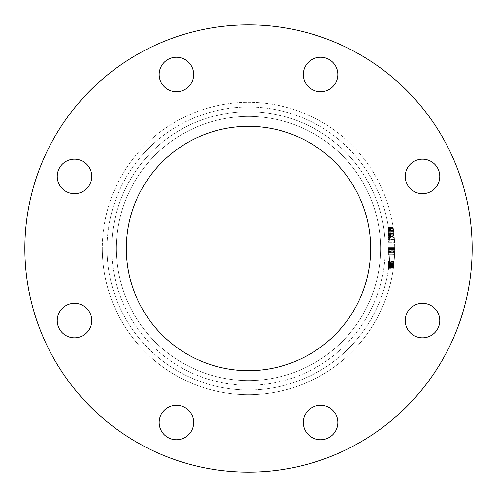 <?xml version="1.0" encoding="UTF-8"?>
<svg xmlns="http://www.w3.org/2000/svg" width="497" height="497" viewBox="0 0 497 497"><rect width="100%" height="100%" fill="white"/><g stroke="black" fill="none" stroke-linecap="round" stroke-linejoin="round"><path stroke-width="0.37" stroke-dasharray="2.48 1.86" d="M394.699 248.5L394.68 250.811A146.199 146.199 0 0 0 394.699 248.5L394.593 254.054A146.199 146.199 0 0 0 248.5 102.301A146.199 146.199 0 0 0 102.301 248.5A146.199 146.199 0 0 1 248.5 102.301A146.199 146.199 0 0 1 394.699 248.5L394.693 247.717A146.199 146.199 0 0 1 394.699 248.444L394.699 248.5A146.199 146.199 0 0 0 394.693 247.717L394.699 248.444A146.199 146.199 0 0 1 394.699 248.5L394.693 247.717A146.199 146.199 0 0 1 394.699 248.5L394.693 247.717A146.199 146.199 0 0 1 394.699 248.5A146.199 146.199 0 0 0 394.693 247.717A146.199 146.199 0 0 1 394.699 248.5A146.199 146.199 0 0 0 394.693 247.717L394.699 248.444A146.199 146.199 0 0 1 394.699 248.5L394.693 247.717A146.199 146.199 0 0 1 394.699 248.5A146.199 146.199 0 0 0 394.693 247.717A146.199 146.199 0 0 1 394.699 248.5A146.199 146.199 0 0 0 394.693 247.717A146.199 146.199 0 0 1 394.699 248.5L394.693 247.537L394.699 248.5A146.199 146.199 0 0 1 394.618 253.277L394.699 248.5A146.199 146.199 0 0 1 394.618 253.277L394.699 248.5A146.199 146.199 0 0 1 394.562 254.781A146.199 146.199 0 0 0 394.699 248.5A146.199 146.199 0 0 1 394.562 254.781A146.199 146.199 0 0 0 394.699 248.5A146.199 146.199 0 0 1 394.562 254.781A146.199 146.199 0 0 0 394.693 249.233L394.562 254.781A146.199 146.199 0 0 0 394.668 251.519L394.699 248.5A146.199 146.199 0 0 1 394.562 254.781A146.199 146.199 0 0 0 394.699 248.5A146.199 146.199 0 0 1 394.562 254.781A146.199 146.199 0 0 0 394.699 248.5A146.199 146.199 0 0 1 394.562 254.781A146.199 146.199 0 0 0 394.693 249.233L394.562 254.781A146.199 146.199 0 0 0 394.593 254.054L394.699 248.5A146.199 146.199 0 0 1 394.562 254.781A146.199 146.199 0 0 0 394.699 248.5L394.556 254.961L394.699 248.5A146.199 146.199 0 0 1 248.5 394.699A146.199 146.199 0 0 1 102.301 248.5A146.199 146.199 0 0 0 248.5 394.699A146.199 146.199 0 0 0 394.699 248.5L394.699 248.5A146.199 146.199 0 0 1 248.5 394.699A146.199 146.199 0 0 1 102.301 248.5A146.199 146.199 0 0 0 248.5 394.699A146.199 146.199 0 0 0 394.699 248.5L394.699 248.444A146.199 146.199 0 0 0 394.693 247.717L394.699 248.444A146.199 146.199 0 0 1 394.699 248.5L394.699 248.5M394.68 250.811L388.418 250.811L394.68 250.811L388.418 250.811L388.418 249.612L394.693 249.612L388.418 249.612L388.418 251.401L394.668 251.401M405.235 176.429A17.265 17.265 0 0 0 422.5 193.693A17.265 17.265 0 0 0 439.764 176.429A17.265 17.265 0 0 0 422.5 159.164A17.265 17.265 0 0 0 405.235 176.429A17.265 17.265 0 0 0 422.5 193.693A17.265 17.265 0 0 0 439.764 176.429A17.265 17.265 0 0 0 422.5 159.164A17.265 17.265 0 0 0 405.235 176.429A17.265 17.265 0 0 0 422.5 193.693A17.265 17.265 0 0 0 439.764 176.429A17.265 17.265 0 0 0 422.5 159.164A17.265 17.265 0 0 0 405.235 176.429M405.235 320.571A17.265 17.265 0 0 0 422.5 337.836A17.265 17.265 0 0 0 439.764 320.571A17.265 17.265 0 0 0 422.5 303.307A17.265 17.265 0 0 0 405.235 320.571A17.265 17.265 0 0 0 422.5 337.836A17.265 17.265 0 0 0 439.764 320.571A17.265 17.265 0 0 0 422.5 303.307A17.265 17.265 0 0 0 405.235 320.571A17.265 17.265 0 0 0 422.5 337.836A17.265 17.265 0 0 0 439.764 320.571A17.265 17.265 0 0 0 422.5 303.307A17.265 17.265 0 0 0 405.235 320.571M303.307 422.5A17.265 17.265 0 0 0 320.571 439.764A17.265 17.265 0 0 0 337.836 422.5A17.265 17.265 0 0 0 320.571 405.235A17.265 17.265 0 0 0 303.307 422.5A17.265 17.265 0 0 0 320.571 439.764A17.265 17.265 0 0 0 337.836 422.5A17.265 17.265 0 0 0 320.571 405.235A17.265 17.265 0 0 0 303.307 422.5A17.265 17.265 0 0 0 320.571 439.764A17.265 17.265 0 0 0 337.836 422.5A17.265 17.265 0 0 0 320.571 405.235A17.265 17.265 0 0 0 303.307 422.5M159.164 422.5A17.265 17.265 0 0 0 176.429 439.764A17.265 17.265 0 0 0 193.693 422.5A17.265 17.265 0 0 0 176.429 405.235A17.265 17.265 0 0 0 159.164 422.5A17.265 17.265 0 0 0 176.429 439.764A17.265 17.265 0 0 0 193.693 422.5A17.265 17.265 0 0 0 176.429 405.235A17.265 17.265 0 0 0 159.164 422.5A17.265 17.265 0 0 0 176.429 439.764A17.265 17.265 0 0 0 193.693 422.5A17.265 17.265 0 0 0 176.429 405.235A17.265 17.265 0 0 0 159.164 422.5M57.236 320.571A17.265 17.265 0 0 0 74.5 337.836A17.265 17.265 0 0 0 91.765 320.571A17.265 17.265 0 0 0 74.5 303.307A17.265 17.265 0 0 0 57.236 320.571A17.265 17.265 0 0 0 74.5 337.836A17.265 17.265 0 0 0 91.765 320.571A17.265 17.265 0 0 0 74.5 303.307A17.265 17.265 0 0 0 57.236 320.571A17.265 17.265 0 0 0 74.5 337.836A17.265 17.265 0 0 0 91.765 320.571A17.265 17.265 0 0 0 74.5 303.307A17.265 17.265 0 0 0 57.236 320.571M57.236 176.429A17.265 17.265 0 0 0 74.5 193.693A17.265 17.265 0 0 0 91.765 176.429A17.265 17.265 0 0 0 74.5 159.164A17.265 17.265 0 0 0 57.236 176.429A17.265 17.265 0 0 0 74.5 193.693A17.265 17.265 0 0 0 91.765 176.429A17.265 17.265 0 0 0 74.5 159.164A17.265 17.265 0 0 0 57.236 176.429A17.265 17.265 0 0 0 74.5 193.693A17.265 17.265 0 0 0 91.765 176.429A17.265 17.265 0 0 0 74.5 159.164A17.265 17.265 0 0 0 57.236 176.429M159.164 74.5A17.265 17.265 0 0 0 176.429 91.765A17.265 17.265 0 0 0 193.693 74.5A17.265 17.265 0 0 0 176.429 57.236A17.265 17.265 0 0 0 159.164 74.5A17.265 17.265 0 0 0 176.429 91.765A17.265 17.265 0 0 0 193.693 74.5A17.265 17.265 0 0 0 176.429 57.236A17.265 17.265 0 0 0 159.164 74.5A17.265 17.265 0 0 0 176.429 91.765A17.265 17.265 0 0 0 193.693 74.5A17.265 17.265 0 0 0 176.429 57.236A17.265 17.265 0 0 0 159.164 74.5M303.307 74.5A17.265 17.265 0 0 0 320.571 91.765A17.265 17.265 0 0 0 337.836 74.5A17.265 17.265 0 0 0 320.571 57.236A17.265 17.265 0 0 0 303.307 74.5A17.265 17.265 0 0 0 320.571 91.765A17.265 17.265 0 0 0 337.836 74.5A17.265 17.265 0 0 0 320.571 57.236A17.265 17.265 0 0 0 303.307 74.5A17.265 17.265 0 0 0 320.571 91.765A17.265 17.265 0 0 0 337.836 74.5A17.265 17.265 0 0 0 320.571 57.236A17.265 17.265 0 0 0 303.307 74.5M380.572 248.5A132.072 132.072 0 0 1 248.5 380.572A132.072 132.072 0 0 1 116.428 248.5A132.072 132.072 0 0 0 248.5 380.572A132.072 132.072 0 0 0 380.572 248.5A132.072 132.072 0 0 0 248.5 116.428A132.072 132.072 0 0 0 116.428 248.5A132.072 132.072 0 0 0 248.5 380.572A132.072 132.072 0 0 0 380.572 248.5A132.072 132.072 0 0 0 248.5 116.428A132.072 132.072 0 0 0 116.428 248.5A132.072 132.072 0 0 0 248.5 380.572A132.072 132.072 0 0 0 380.572 248.5A132.072 132.072 0 0 0 248.5 116.428A132.072 132.072 0 0 0 116.428 248.5A132.072 132.072 0 0 1 248.5 116.428A132.072 132.072 0 0 1 380.572 248.5A132.072 132.072 0 0 0 248.5 116.428A132.072 132.072 0 0 0 116.428 248.5A132.072 132.072 0 0 1 248.5 116.428A132.072 132.072 0 0 1 380.572 248.5M24.85 248.5A223.65 223.65 0 0 0 248.5 472.15A223.65 223.65 0 0 0 472.15 248.5A223.65 223.65 0 0 0 248.5 24.85A223.65 223.65 0 0 0 24.85 248.5A223.65 223.65 0 0 0 248.5 472.15A223.65 223.65 0 0 0 472.15 248.5A223.65 223.65 0 0 0 248.5 24.85A223.65 223.65 0 0 0 24.85 248.5A223.65 223.65 0 0 0 248.5 472.15A223.65 223.65 0 0 0 472.15 248.5A223.65 223.65 0 0 0 248.5 24.85A223.65 223.65 0 0 0 24.85 248.5M126.319 248.5A122.181 122.181 0 0 0 248.5 370.681A122.181 122.181 0 0 0 370.681 248.5A122.181 122.181 0 0 0 248.5 126.319A122.181 122.181 0 0 0 126.319 248.5M388.418 230.695L388.418 239.38L388.418 227.16L388.418 231.664L388.418 230.291L393.556 230.291L393.761 231.981A146.199 146.199 0 0 0 393.574 230.44A146.199 146.199 0 0 1 394.562 242.213A146.199 146.199 0 0 0 394.289 237.572L393.723 231.664A146.199 146.199 0 0 0 393.574 230.44L393.904 233.267A146.199 146.199 0 0 1 394.034 234.609L393.574 230.44A146.199 146.199 0 0 1 394.394 239.082L393.177 227.458A146.199 146.199 0 0 1 394.394 239.082L393.177 227.458L394.394 239.082A146.199 146.199 0 0 0 394.171 236.137L393.133 227.16L393.904 233.323L393.556 230.291L388.418 230.291L388.418 230.695L393.605 230.695M388.418 231.981L388.418 242.213L388.418 230.44L393.574 230.44A146.199 146.199 0 0 1 394.034 234.578L394.04 234.652A146.199 146.199 0 0 0 393.574 230.44A146.199 146.199 0 0 1 394.022 234.454A146.199 146.199 0 0 0 393.574 230.44L388.418 230.44L393.574 230.44L388.418 230.44L393.574 230.44L388.418 230.44L388.418 231.981L393.761 231.981M394.189 236.361L394.022 234.454L394.314 237.889L394.189 236.361L388.418 236.361L388.418 237.889L394.314 237.889L393.717 231.627L394.314 237.889L394.053 234.789L394.314 237.889L388.418 237.889L388.418 234.746L394.046 234.739L388.418 234.746L388.418 231.627L393.717 231.627L394.053 234.789L393.717 231.627L388.418 231.627L388.418 234.777L394.053 234.777L388.418 234.783L388.418 237.889L388.418 236.435L394.196 236.435M388.418 261.254L388.418 264.106L388.418 260.875L394.171 260.875A146.199 146.199 0 0 1 393.978 262.956A146.199 146.199 0 0 0 394.171 260.875L393.375 268.113A146.199 146.199 0 0 0 393.916 263.59A146.199 146.199 0 0 0 393.978 262.956A146.199 146.199 0 0 1 393.916 263.59A146.199 146.199 0 0 1 393.375 268.113A146.199 146.199 0 0 0 394.158 261.055L394.09 261.776A146.199 146.199 0 0 1 393.375 268.113A146.199 146.199 0 0 0 393.469 267.386L393.375 268.113A146.199 146.199 0 0 0 393.469 267.386L393.587 266.485A146.199 146.199 0 0 0 393.674 265.758A146.199 146.199 0 0 0 393.761 265.038A146.199 146.199 0 0 1 393.674 265.758A146.199 146.199 0 0 0 394.171 260.875L393.587 266.485A146.199 146.199 0 0 1 393.375 268.113A146.199 146.199 0 0 0 394.171 260.875L388.418 260.875L388.418 261.254L394.14 261.254M388.418 265.808L388.418 260.875L388.418 268.293L388.418 264.037L388.418 268.293L388.418 264.584L388.418 267.572L388.418 265.553L393.699 265.553L393.904 263.714L393.351 268.293L394.09 261.776A146.199 146.199 0 0 0 394.158 261.055L393.45 267.572L394.109 261.596L393.45 267.572L393.922 263.497L393.45 267.572L393.922 263.497L393.699 265.547L388.418 265.547L388.418 268.206L393.363 268.206L393.494 267.218A146.199 146.199 0 0 1 393.375 268.113A146.199 146.199 0 0 0 393.587 266.485A146.199 146.199 0 0 1 393.375 268.113A146.199 146.199 0 0 0 394.158 261.055A146.199 146.199 0 0 1 393.375 268.113A146.199 146.199 0 0 0 394.015 262.571L393.375 268.113A146.199 146.199 0 0 0 393.978 262.956A146.199 146.199 0 0 1 393.885 263.907L393.363 268.206L388.418 268.206L388.418 267.616L393.444 267.616L388.418 267.616L388.418 267.026L393.518 267.026L388.418 267.026L388.418 268.206L388.418 267.616L393.444 267.616L388.418 267.616L388.418 267.026L388.418 268.206L393.363 268.206L388.418 268.206L388.418 265.547L393.699 265.547L388.418 265.553L388.418 263.721L393.904 263.721L388.418 263.714L388.418 262.863L393.991 262.863L388.418 262.863L388.418 263.453L393.928 263.453L388.418 263.453L388.418 262.863L388.418 265.547L388.418 263.497L393.922 263.497L388.418 263.497L388.418 265.808L393.667 265.808M393.568 266.609L394.158 261.055A146.199 146.199 0 0 1 393.568 266.609L388.418 266.609L388.418 261.055L394.158 261.055L393.375 268.113L394.158 261.055L393.543 266.846L394.158 261.055L388.418 261.055L388.418 268.113L393.375 268.113L393.972 263.031L393.375 268.113L393.972 263.025L393.375 268.113L388.418 268.113L393.375 268.113L388.418 268.113L393.375 268.113L388.418 268.113L388.418 265.193L393.742 265.193L388.418 265.193L388.418 263.025L393.972 263.025L388.418 263.025L388.418 261.596L394.109 261.596M388.418 239.082L394.394 239.082L388.418 239.082M388.418 227.458L393.177 227.458L388.418 227.458M388.418 230.378L393.568 230.378M388.418 232.726L393.841 232.726M388.418 235.684L394.133 235.684M388.418 230.359L388.418 228.8L393.363 228.8L393.786 232.223A146.199 146.199 0 0 0 393.363 228.8L388.418 228.8L388.418 232.223L388.418 230.359L393.568 230.359M388.418 232.223L393.786 232.223L388.418 232.223M388.418 235.708L388.418 233.565L393.935 233.565L394.301 237.74A146.199 146.199 0 0 0 393.935 233.565L388.418 233.565L388.418 237.74L394.301 237.74L388.418 237.74L388.418 235.708L394.133 235.708M388.418 233.708L393.947 233.708M388.418 264.106L393.86 264.106L388.418 264.093M388.418 264.037L393.866 264.037L388.418 264.037L388.418 263.453L388.418 264.037M388.418 266.131L393.63 266.131L388.418 266.143M388.418 268.293L393.351 268.293M393.792 264.764L393.624 266.168L393.792 264.764L388.418 264.764L388.418 266.168L393.624 266.168L388.418 266.168L388.418 264.764M388.418 263.634L388.418 267.572L393.45 267.572L388.418 267.572L393.45 267.572L388.418 267.572L388.418 265.777L393.674 265.758L394.003 262.696A146.199 146.199 0 0 1 393.674 265.758L394.003 262.696A146.199 146.199 0 0 1 393.674 265.758L388.418 265.758L393.674 265.758L388.418 265.758L388.418 262.696L394.003 262.696L388.418 262.696L388.418 265.758L393.674 265.758L388.418 265.758L388.418 266.485L393.587 266.485L388.418 266.485L393.587 266.485L388.418 266.485L393.587 266.485L388.418 266.485L388.418 260.875L394.171 260.875L388.418 260.875L394.171 260.875L388.418 260.875L388.418 262.969L393.978 262.969L388.418 262.969L388.418 267.386L393.469 267.386L388.418 267.386L393.469 267.386L388.418 267.386L388.418 268.113L393.375 268.113L388.418 268.113L388.418 266.485L393.587 266.485L388.418 266.485L388.418 268.113L393.375 268.113L388.418 268.113L388.418 261.776L394.09 261.776L388.418 261.776L388.418 261.055L394.158 261.055L388.418 261.055L388.418 261.776L394.09 261.776L388.418 261.776L388.418 263.634L393.91 263.634M388.418 261.596L388.418 263.224L393.953 263.224L388.418 263.224L393.953 263.224L388.418 263.224L388.418 260.875L394.171 260.875L388.418 260.875L388.418 265.758L393.674 265.758L388.418 265.758L388.418 262.696L388.418 265.758L393.674 265.777L388.418 265.758L388.418 264.224L393.848 264.224M388.418 264.224L388.418 264.584L393.81 264.584L388.418 264.584L393.81 264.584L388.418 264.584L388.418 261.055L394.158 261.055L388.418 261.055L388.418 266.609M388.418 266.361L393.599 266.361M388.418 266.305L393.605 266.305L388.418 266.305M388.418 247.972L388.418 254.781L394.562 254.781L388.418 254.781L388.418 247.717L394.693 247.717L388.418 247.717L388.418 253.277L394.618 253.277L388.418 253.277L388.418 247.717L394.693 247.717L388.418 247.717L388.418 254.781L394.562 254.781L388.418 254.781L388.418 249.233L394.693 249.233L388.418 249.233L388.418 254.781L394.562 254.781L388.418 254.781L388.418 247.717L394.693 247.972M388.418 248.643L388.418 254.054L388.418 251.333L394.668 251.339L388.418 251.333L388.418 248.643L394.699 248.643M388.418 251.855L388.418 247.537L388.418 254.961L388.418 247.537L388.418 254.961L388.418 247.537L388.418 254.961L388.418 247.537L388.418 254.961L388.418 247.537L388.418 254.781L388.418 248.444L394.699 248.444L388.418 248.444L394.699 248.444L388.418 248.444L388.418 247.717L394.693 247.717L388.418 247.717L388.418 254.781L394.562 254.781L388.418 254.781L388.418 251.855L394.655 251.855M388.418 254.054L394.593 254.054M388.418 253.874L394.599 253.874M388.418 254.657L388.418 247.717L388.418 254.961L394.568 254.657M388.418 252.445L388.418 247.717L388.418 254.961L388.418 251.252L394.668 251.252L388.418 251.252L394.668 251.252L388.418 251.252L394.668 251.252L388.418 251.252L394.668 251.252L388.418 251.252L394.668 251.252L388.418 251.252L388.418 247.537L394.693 247.537L388.418 247.537L394.693 247.537L388.418 247.537L394.693 247.537L388.418 247.537L388.418 254.961L388.418 252.967L394.63 252.967L388.418 252.967L388.418 254.234L394.587 254.234L388.418 254.234L394.587 254.234L388.418 254.234L388.418 253.023L394.624 253.023L388.418 253.023L394.624 253.023L388.418 253.023L388.418 251.246L394.668 251.246L388.418 251.246L394.668 251.246L388.418 251.246L388.418 254.234L394.587 254.234L388.418 254.234L388.418 252.445L394.643 252.445M388.418 248.264L388.418 254.234L388.418 248.264L394.699 248.264L388.418 248.264L394.699 248.264L388.418 248.264L394.699 248.264L388.418 248.264L388.418 251.246L394.668 251.246L388.418 251.246L388.418 248.264L394.699 248.264M388.418 249.892L394.693 249.892L388.418 249.892M388.418 249.637L394.693 249.637M388.418 249.693L394.693 249.693M388.418 251.401L388.418 254.781L394.562 254.781L388.418 254.781L394.562 254.781L388.418 254.781L394.562 254.781L388.418 254.781L388.418 247.717L394.693 247.823M388.418 233.323L393.904 233.323L393.32 228.502L394.32 238.038L393.904 233.317L388.418 233.317L393.904 233.317M388.418 227.16L393.133 227.16L388.418 227.16M388.418 237.187L388.418 233.267L393.904 233.267L388.418 233.267L393.904 233.267L388.418 233.267L388.418 239.38L394.413 239.38L388.418 239.38L388.418 237.187L394.258 237.187M388.418 233.261L393.897 233.261M388.418 228.502L393.32 228.502L388.418 228.502M388.418 238.038L394.32 238.038L388.418 238.038M388.418 235.354L394.102 235.354L388.418 235.354M393.518 229.999L393.978 234.012L393.518 229.999L388.418 229.999L388.418 234.012L393.978 234.012L388.418 234.012L388.418 229.999M388.418 229.452L393.45 229.452M388.418 233.217L393.897 233.217M388.418 234.609L394.034 234.609L388.418 234.609M388.418 231.664L393.723 231.664M388.418 231.776L393.736 231.776M388.418 247.823L388.418 249.612L388.418 248.444L394.699 248.444L388.418 248.444L394.699 248.444L388.418 248.444L394.699 248.444L388.418 248.444L394.699 248.444L388.418 248.444L388.418 250.811M388.418 242.213L394.562 242.213L388.418 242.213M388.418 234.578L388.418 239.231L394.401 239.231L388.418 239.231L388.418 234.578L394.034 234.578M388.418 237.572L394.289 237.572M388.418 236.435L388.418 230.44L393.574 230.44L388.418 230.44L388.418 236.361M388.418 230.44L393.574 230.44M388.418 234.652L394.04 234.652M388.418 230.291L388.418 231.714L393.73 231.72L388.418 231.714L388.418 230.291L393.556 230.291M388.418 239.231L388.418 231.72L388.418 239.231L394.401 239.231M388.418 234.783L394.053 234.783M388.418 231.627L388.418 237.889L388.418 234.789L394.053 234.789L388.418 234.789L388.418 231.627L393.717 231.627M388.418 237.889L394.314 237.889M388.418 262.571L388.418 268.113L393.375 268.113L388.418 268.113L388.418 261.055L394.158 261.055L388.418 261.055L388.418 268.113L393.375 268.113L388.418 268.113L388.418 262.571L394.015 262.571M388.418 265.758L388.418 265.038L393.761 265.038L388.418 265.038L388.418 265.758L393.674 265.758M388.418 267.026L388.418 267.616L393.444 267.616L388.418 267.616L388.418 267.026L393.518 267.026M388.418 267.616L388.418 268.206L388.418 267.616M388.418 267.218L388.418 262.863L388.418 263.907L388.418 262.956L393.978 262.956L388.418 262.956L388.418 260.875L394.171 260.875L388.418 260.875L388.418 262.956L393.978 262.956L388.418 262.956L388.418 263.59L393.916 263.59L388.418 263.59L388.418 268.113L393.375 268.113L388.418 268.113L388.418 263.59L393.916 263.59L388.418 263.59L388.418 262.956L393.978 262.956L388.418 262.956L388.418 268.113L393.375 268.113L388.418 268.113L388.418 267.218L393.494 267.218M388.418 268.206L393.363 268.206M393.699 265.528L388.418 265.528L388.418 267.572L388.418 263.497L388.418 265.528L393.705 265.522M388.418 262.863L393.991 262.863M388.418 263.907L393.885 263.907M388.418 265.547L393.699 265.547M388.418 263.497L393.922 263.497M388.418 267.572L393.45 267.572M388.418 250.302L394.686 250.302M388.418 250.165L394.686 250.165M388.418 252.47L394.643 252.47M388.418 250.886L394.674 250.886M388.418 247.537L388.418 254.961L394.556 254.961L388.418 254.961L388.418 251.252L394.668 251.252L388.418 251.252L388.418 247.537L394.693 247.537M388.418 254.234L388.418 253.023L394.624 253.023L388.418 253.023L388.418 251.246L394.668 251.246L388.418 251.246L388.418 254.234L394.587 254.234M388.418 251.519L394.668 251.519M388.418 266.846L388.418 261.055L388.418 268.113L393.375 268.113L388.418 268.113L388.418 261.055L394.158 261.055L388.418 261.055L388.418 266.846L393.543 266.846M388.418 261.055L394.158 261.055L388.418 261.055M388.418 268.113L393.375 268.113L388.418 268.113L388.418 263.031L393.972 263.031L388.418 263.025L388.418 268.113L393.375 268.113L388.418 268.113L388.418 263.025L388.418 268.113M388.418 248.444L394.699 248.444L388.418 248.444L388.418 247.717L394.693 247.717L388.418 247.717L388.418 254.781L394.562 254.781L388.418 254.781L388.418 248.444L394.699 248.444L388.418 248.444M388.418 254.781L394.562 254.781L388.418 254.781L388.418 247.717L394.693 247.717L388.418 247.717L388.418 253.277L388.418 247.717L394.693 247.717L388.418 247.717L388.418 254.781L394.562 254.781L388.418 254.781L388.418 249.233L388.418 254.781M111.719 248.5A136.781 136.781 0 0 0 248.5 385.281A136.781 136.781 0 0 0 385.281 248.5A136.781 136.781 0 0 1 248.5 385.281A136.781 136.781 0 0 1 111.719 248.5A136.781 136.781 0 0 1 248.5 111.719A136.781 136.781 0 0 1 385.281 248.5A136.781 136.781 0 0 0 248.5 111.719A136.781 136.781 0 0 0 111.719 248.5M107.01 248.5A141.49 141.49 0 0 1 248.5 107.01A141.49 141.49 0 0 1 389.99 248.5A141.49 141.49 0 0 0 248.5 107.01A141.49 141.49 0 0 0 107.01 248.5A141.49 141.49 0 0 0 248.5 389.99A141.49 141.49 0 0 0 389.99 248.5A141.49 141.49 0 0 1 248.5 389.99A141.49 141.49 0 0 1 107.01 248.5M388.418 265.504L393.705 265.504L388.418 265.504M388.418 264.584L393.81 264.584M388.418 251.246L394.668 251.246M388.418 252.172L394.649 252.172M388.418 236.137L394.171 236.137M388.418 234.454L394.022 234.454L388.418 234.454"/><path stroke-width="0.75" d="M159.164 74.5A17.265 17.265 0 0 0 176.429 91.765A17.265 17.265 0 0 0 193.693 74.5A17.265 17.265 0 0 0 176.429 57.236A17.265 17.265 0 0 0 159.164 74.5M57.236 176.429A17.265 17.265 0 0 0 74.5 193.693A17.265 17.265 0 0 0 91.765 176.429A17.265 17.265 0 0 0 74.5 159.164A17.265 17.265 0 0 0 57.236 176.429M57.236 320.571A17.265 17.265 0 0 0 74.5 337.836A17.265 17.265 0 0 0 91.765 320.571A17.265 17.265 0 0 0 74.5 303.307A17.265 17.265 0 0 0 57.236 320.571M159.164 422.5A17.265 17.265 0 0 0 176.429 439.764A17.265 17.265 0 0 0 193.693 422.5A17.265 17.265 0 0 0 176.429 405.235A17.265 17.265 0 0 0 159.164 422.5M303.307 422.5A17.265 17.265 0 0 0 320.571 439.764A17.265 17.265 0 0 0 337.836 422.5A17.265 17.265 0 0 0 320.571 405.235A17.265 17.265 0 0 0 303.307 422.5M405.235 320.571A17.265 17.265 0 0 0 422.5 337.836A17.265 17.265 0 0 0 439.764 320.571A17.265 17.265 0 0 0 422.5 303.307A17.265 17.265 0 0 0 405.235 320.571M405.235 176.429A17.265 17.265 0 0 0 422.5 193.693A17.265 17.265 0 0 0 439.764 176.429A17.265 17.265 0 0 0 422.5 159.164A17.265 17.265 0 0 0 405.235 176.429M303.307 74.5A17.265 17.265 0 0 0 320.571 91.765A17.265 17.265 0 0 0 337.836 74.5A17.265 17.265 0 0 0 320.571 57.236A17.265 17.265 0 0 0 303.307 74.5M126.319 248.5A122.181 122.181 0 0 0 248.5 370.681A122.181 122.181 0 0 0 370.681 248.5A122.181 122.181 0 0 0 248.5 126.319A122.181 122.181 0 0 0 126.319 248.5M472.15 248.5A223.65 223.65 0 0 0 248.5 24.85A223.65 223.65 0 0 0 24.85 248.5A223.65 223.65 0 0 0 248.5 472.15A223.65 223.65 0 0 0 472.15 248.5"/></g></svg>
